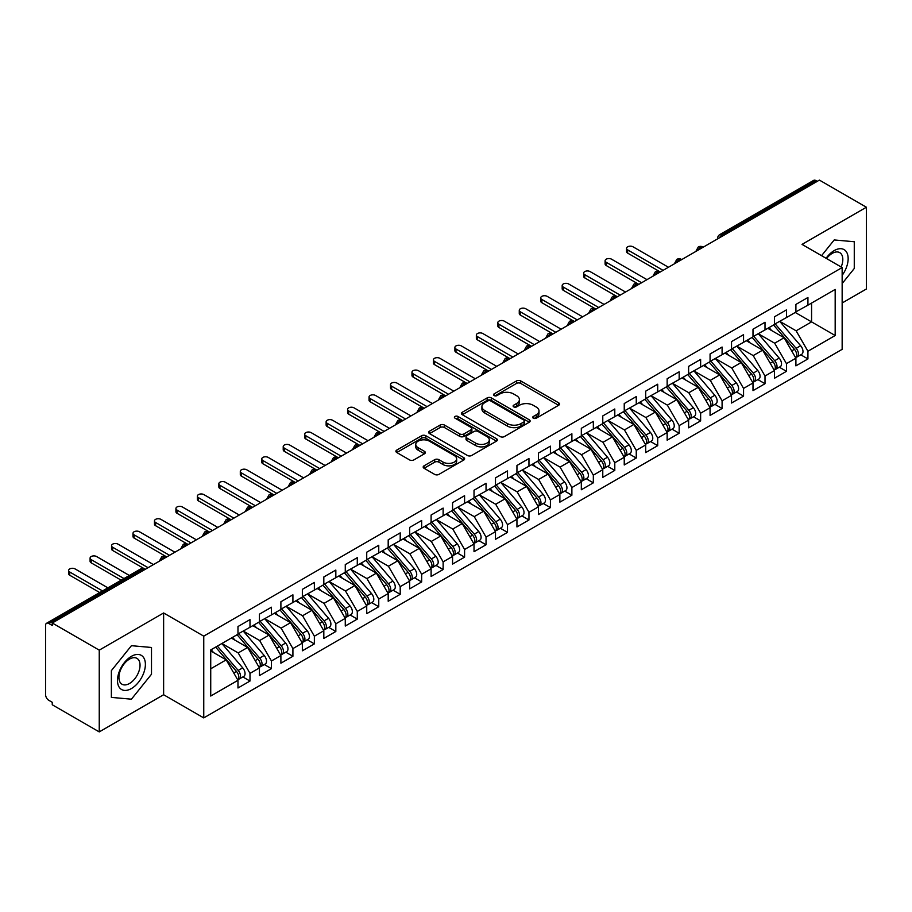 <?xml version="1.0" encoding="UTF-8"?>
<svg xmlns="http://www.w3.org/2000/svg" width="912" height="912" viewBox="0 0 912 912"><rect width="100%" height="100%" fill="white"/><g stroke="black" fill="none" stroke-linecap="round" stroke-linejoin="round"><path stroke-width="1.37" d="M533.315 418.186A2.086 1.208 0 0 0 536.256 418.186L558.646 405.27A2.975 1.721 0 0 0 559.512 404.05A2.975 1.721 0 0 0 558.646 402.83L520.729 380.942A2.975 1.721 0 0 0 516.511 380.942L494.133 393.87A2.086 1.208 0 0 0 493.529 394.714A2.086 1.208 0 0 0 494.133 395.569A2.086 1.208 0 0 0 497.086 395.569L499.981 393.893A9.53 5.506 0 0 1 513.456 393.893L516.614 395.717A9.53 5.506 0 0 1 519.407 399.616A9.53 5.506 0 0 1 516.614 403.503L513.718 405.179A2.086 1.208 0 0 0 513.114 406.022A2.086 1.208 0 0 0 513.718 406.877A2.086 1.208 0 0 0 516.671 406.877L519.566 405.202A9.53 5.506 0 0 1 533.053 405.202L536.21 407.026A9.53 5.506 0 0 1 539.003 410.924A9.53 5.506 0 0 1 536.21 414.812L533.315 416.488A2.086 1.208 0 0 0 532.699 417.331A2.086 1.208 0 0 0 533.315 418.186L533.315 416.488M424.046 465.827A2.975 1.721 0 0 0 423.179 467.047A2.975 1.721 0 0 0 424.046 468.255L434.682 474.4A2.975 1.721 0 0 0 438.9 474.4L463.752 460.047A2.975 1.721 0 0 0 464.618 458.839A2.975 1.721 0 0 0 463.752 457.619L425.836 435.731A2.975 1.721 0 0 0 421.629 435.731L396.766 450.083A2.975 1.721 0 0 0 395.899 451.292A2.975 1.721 0 0 0 396.766 452.512L409.613 459.933A2.975 1.721 0 0 0 413.831 459.933L424.468 453.788A2.975 1.721 0 0 0 425.345 452.569A2.975 1.721 0 0 0 424.468 451.36L418.095 447.678A7.969 4.606 0 0 1 415.758 444.429A7.969 4.606 0 0 1 420.683 440.177A7.969 4.606 0 0 1 429.37 441.169L454.324 455.578A7.969 4.606 0 0 1 456.661 458.839A7.969 4.606 0 0 1 451.736 463.079A7.969 4.606 0 0 1 443.061 462.088L438.9 459.682A2.975 1.721 0 0 0 434.682 459.682L424.046 465.827L424.046 468.255M842.152 302.989L866.4 288.99L866.4 207.229L819.409 180.097L52.258 623.01L52.258 625.484L48.815 623.5A4.549 2.633 -120 0 0 46.546 623.272A4.549 2.633 -120 0 0 45.6 625.358L45.6 694.739A4.549 2.633 -120 0 0 48.815 700.313L52.258 702.297L52.258 704.771L99.248 731.903L163.624 694.739L203.752 717.904L203.752 636.143L163.624 612.967L99.248 650.142L52.258 623.01M866.4 207.229L802.024 244.393L842.152 267.558L203.752 636.143M500.186 436.574A2.975 1.721 0 0 0 504.404 436.574L529.256 422.233A2.975 1.721 0 0 0 530.134 421.013A2.975 1.721 0 0 0 529.256 419.794L491.34 397.906A2.975 1.721 0 0 0 487.133 397.906L462.281 412.258A2.975 1.721 0 0 0 461.404 413.478A2.975 1.721 0 0 0 462.281 414.686L500.186 436.574M455.84 418.642A2.086 1.208 0 0 1 457.961 418.927L457.961 416.453L496.504 438.706A2.975 1.721 0 0 1 497.382 439.926A2.975 1.721 0 0 1 496.504 441.134L471.652 455.487A2.975 1.721 0 0 1 467.434 455.487L429.518 433.599L429.518 431.171A2.975 1.721 0 0 0 428.651 432.379A2.975 1.721 0 0 0 429.518 433.599M429.518 431.171L440.165 425.026A2.975 1.721 0 0 1 444.372 425.026L459.751 433.907A2.975 1.721 0 0 0 463.957 433.907L471.014 429.826A2.975 1.721 0 0 0 471.892 428.617A2.975 1.721 0 0 0 471.014 427.397L455.008 418.152A2.086 1.208 0 0 1 454.404 417.308A2.086 1.208 0 0 1 455.681 416.191A2.086 1.208 0 0 1 457.961 416.453M203.752 717.904L842.152 349.33L842.152 267.558M795.264 312.474L835.175 335.513L835.175 289.423L807.929 305.167L807.929 297.483L795.902 304.414L795.902 312.098L786.463 317.547L786.463 309.875L774.448 316.806L774.448 324.49L765.008 329.939L765.008 322.255L752.993 329.198L752.993 336.881L743.554 342.331L743.554 334.647L731.527 341.59L731.527 349.262L722.087 354.722L722.087 347.039L710.072 353.97L710.072 361.654L700.633 367.103L700.633 359.431L688.617 366.362L688.617 374.045L679.166 379.495L679.166 371.811L667.151 378.754L667.151 386.437L657.712 391.886L657.712 384.203L645.696 391.145L645.696 398.829L636.257 404.278L636.257 396.595L624.241 403.537L624.241 411.209L614.791 416.659L614.791 408.986L602.775 415.918L602.775 423.601L593.336 429.05L593.336 421.367L581.32 428.309L581.32 435.993L571.881 441.442L571.881 433.759L559.865 440.701L559.865 448.385L550.415 453.834L550.415 446.15L538.399 453.093L538.399 460.765L528.96 466.226L528.96 458.542L516.944 465.473L516.944 473.157L507.505 478.606L507.505 470.934L495.49 477.865L495.49 485.549L486.039 490.998L486.039 483.314L474.023 490.257L474.023 497.941L464.584 503.39L464.584 495.706L452.569 502.649L452.569 510.321L443.129 515.782L443.129 508.098L431.102 515.029L431.102 522.713L421.663 528.162L421.663 520.49L409.648 527.421L409.648 535.105L400.208 540.554L400.208 532.87L388.193 539.813L388.193 547.496L378.754 552.946L378.754 545.262L366.727 552.205L366.727 559.888L357.287 565.337L357.287 557.654L345.272 564.585L345.272 572.269L335.833 577.718L335.833 570.046L323.817 576.977L323.817 584.66L314.366 590.11L314.366 582.426L302.351 589.369L302.351 597.052L292.912 602.501L292.912 594.818L280.896 601.76L280.896 609.444L271.457 614.893L271.457 607.21L259.441 614.152L259.441 621.824L249.991 627.285L249.991 619.601L237.975 626.533L237.975 634.216L210.729 649.948L210.729 696.038L237.975 680.306L226.176 659.866L210.729 650.94M835.175 335.513L807.929 351.245L796.119 330.805L779.817 321.389M800.793 354.814L807.929 358.929L807.929 351.245M807.929 358.929L795.902 365.872L795.902 358.188L786.463 363.637L774.664 343.197L758.351 333.781L779.19 358.108L774.676 360.719A6.065 3.5 60 0 1 777.024 366.487A6.065 3.5 60 0 1 775.77 369.257A6.065 3.5 60 0 1 774.79 369.542M779.338 367.205L786.463 371.321L786.463 363.637M786.463 371.321L774.448 378.263L774.448 370.58L765.008 376.029L753.209 355.589L736.896 346.172L757.724 370.5L753.221 373.099A6.065 3.5 60 0 1 755.569 378.868A6.065 3.5 60 0 1 754.304 381.649A6.065 3.5 60 0 1 753.323 381.934M757.872 379.597L765.008 383.713L765.008 376.029M765.008 383.713L752.993 390.644L752.993 382.972L743.554 388.421L731.743 367.981L715.441 358.564M736.417 391.978L743.554 396.104L743.554 388.421M743.554 396.104L731.527 403.036L731.527 395.352L722.087 400.801L710.288 380.361L693.975 370.945L714.814 395.284L710.3 397.883A6.065 3.5 60 0 1 712.648 403.651A6.065 3.5 60 0 1 711.394 406.433A6.065 3.5 60 0 1 710.414 406.706M714.962 404.369L722.087 408.485L722.087 400.801M722.087 408.485L710.072 415.427L710.072 407.744L700.633 413.193L688.834 392.753L672.52 383.336M693.496 416.761L700.633 420.877L700.633 413.193M700.633 420.877L688.617 427.819L688.617 420.136L679.166 425.585L667.367 405.145L651.065 395.728L671.893 420.056L667.39 422.655A6.065 3.5 60 0 1 669.727 428.435A6.065 3.5 60 0 1 668.473 431.205A6.065 3.5 60 0 1 667.493 431.49M672.041 429.153L679.166 433.268L679.166 425.585M679.166 433.268L667.151 440.2L667.151 432.527L657.712 437.977L645.913 417.536L629.599 408.12M650.575 441.533L657.712 445.66L657.712 437.977M657.712 445.66L645.696 452.591L645.696 444.908L636.257 450.368L624.446 429.917L608.144 420.5M629.12 453.925L636.257 458.041L636.257 450.368M636.257 458.041L624.241 464.983L624.241 457.3L614.791 462.749L602.992 442.309L586.69 432.892M607.666 466.317L614.791 470.432L614.791 462.749M614.791 470.432L602.775 477.375L602.775 469.691L593.336 475.141L581.537 454.7L565.223 445.284L586.063 469.612L581.548 472.222A6.065 3.5 60 0 1 583.897 477.991A6.065 3.5 60 0 1 582.643 480.761A6.065 3.5 60 0 1 581.651 481.046M586.199 478.709L593.336 482.824L593.336 475.141M593.336 482.824L581.32 489.755L581.32 482.083L571.881 487.532L560.071 467.092L543.769 457.676M564.745 491.089L571.881 495.216L571.881 487.532M571.881 495.216L559.865 502.147L559.865 494.464L550.415 499.924L538.616 479.473L522.302 470.056L543.142 494.395L538.639 496.994A6.065 3.5 60 0 1 540.976 502.763A6.065 3.5 60 0 1 539.722 505.544A6.065 3.5 60 0 1 538.741 505.818M543.29 503.481L550.415 507.596L550.415 499.924M550.415 507.596L538.399 514.539L538.399 506.855L528.96 512.305L517.161 491.864L500.848 482.448M521.824 515.873L528.96 519.988L528.96 512.305M528.96 519.988L516.944 526.931L516.944 519.247L507.505 524.696L495.695 504.256L479.393 494.84M500.369 528.265L507.505 532.38L507.505 524.696M507.505 532.38L495.49 539.323L495.49 531.639L486.039 537.088L474.24 516.648L457.927 507.232M478.914 540.656L486.039 544.772L486.039 537.088M486.039 544.772L474.023 551.703L474.023 544.031L464.584 549.48L452.785 529.04L436.472 519.623L457.3 543.951L452.797 546.55A6.065 3.5 60 0 1 455.145 552.319A6.065 3.5 60 0 1 453.88 555.1A6.065 3.5 60 0 1 452.899 555.385M457.448 553.037L464.584 557.152L464.584 549.48M464.584 557.152L452.569 564.095L452.569 556.411L443.129 561.86L431.319 541.42L415.017 532.004M435.993 565.429L443.129 569.544L443.129 561.86M443.129 569.544L431.102 576.487L431.102 568.803L421.663 574.252L409.864 553.812L393.551 544.396L414.39 568.723L409.876 571.334A6.065 3.5 60 0 1 412.224 577.102A6.065 3.5 60 0 1 410.97 579.872A6.065 3.5 60 0 1 409.99 580.157M414.538 577.82L421.663 581.936L421.663 574.252M421.663 581.936L409.648 588.878L409.648 581.195L400.208 586.644L388.409 566.204L372.096 556.787L392.924 581.115L388.421 583.714A6.065 3.5 60 0 1 390.769 589.483A6.065 3.5 60 0 1 389.504 592.264A6.065 3.5 60 0 1 388.523 592.549M393.072 590.212L400.208 594.328L400.208 586.644M400.208 594.328L388.193 601.259L388.193 593.587L378.754 599.036L366.943 578.596L350.641 569.179M371.617 602.593L378.754 606.719L378.754 599.036M378.754 606.719L366.727 613.651L366.727 605.967L357.287 611.428L345.488 590.976L329.175 581.56L350.014 605.899L345.5 608.498A6.065 3.5 60 0 1 347.848 614.266A6.065 3.5 60 0 1 346.594 617.048A6.065 3.5 60 0 1 345.614 617.321M350.162 614.984L357.287 619.1L357.287 611.428M357.287 619.1L345.272 626.042L345.272 618.359L335.833 623.808L324.034 603.368L307.72 593.951M328.696 627.376L335.833 631.492L335.833 623.808M335.833 631.492L323.817 638.434L323.817 630.751L314.366 636.2L302.567 615.76L286.265 606.343L307.093 630.671L302.59 633.281A6.065 3.5 60 0 1 304.927 639.05A6.065 3.5 60 0 1 303.673 641.82A6.065 3.5 60 0 1 302.693 642.105M307.241 639.768L314.366 643.883L314.366 636.2M314.366 643.883L302.351 650.815L302.351 643.142L292.912 648.592L281.113 628.151L264.799 618.735M285.775 652.148L292.912 656.275L292.912 648.592M292.912 656.275L280.896 663.206L280.896 655.523L271.457 660.983L259.646 640.532L243.344 631.115M264.32 664.54L271.457 668.656L271.457 660.983M271.457 668.656L259.441 675.598L259.441 667.915L249.991 673.364L238.192 652.924L221.878 643.507M242.866 676.932L249.991 681.047L249.991 673.364M249.991 681.047L237.975 687.99L237.975 680.306M237.975 633.965L249.991 627.285M210.729 668.781L226.176 659.866M259.441 621.585L271.457 614.893M238.192 652.924L247.631 647.474L231.329 638.058M259.441 667.915L247.631 647.474M280.896 609.193L292.912 602.501M259.646 640.532L269.097 635.083L252.784 625.666M280.896 655.523L269.097 635.083M302.351 596.801L314.366 590.11M281.113 628.151L290.552 622.691L274.238 613.274M302.351 643.142L290.552 622.691M323.817 584.41L335.833 577.718M302.567 615.76L312.007 610.31L295.705 600.894M323.817 630.751L312.007 610.31M345.272 572.029L357.287 565.337M324.034 603.368L333.473 597.919L317.159 588.502M345.272 618.359L333.473 597.919M366.727 559.637L378.754 552.946M345.488 590.976L354.928 585.527L338.614 576.11M366.727 605.967L354.928 585.527M388.193 547.246L400.208 540.554M366.943 578.596L376.382 573.135L360.08 563.719M388.193 593.587L376.382 573.135M409.648 534.854L421.663 528.162M388.409 566.204L397.849 560.755L381.535 551.338M409.648 581.195L397.849 560.755M431.102 522.462L443.129 515.782M409.864 553.812L419.303 548.363L403.001 538.946M431.102 568.803L419.303 548.363M452.569 510.082L464.584 503.39M431.319 541.42L440.77 535.971L424.456 526.555M452.569 556.411L440.77 535.971M474.023 497.69L486.039 490.998M452.785 529.04L462.224 523.579L445.911 514.163M474.023 544.031L462.224 523.579M495.49 485.298L507.505 478.606M474.24 516.648L483.679 511.199L467.377 501.782M495.49 531.639L483.679 511.199M516.944 472.906L528.96 466.226M495.695 504.256L505.145 498.807L488.832 489.391M516.944 519.247L505.145 498.807M538.399 460.526L550.415 453.834M517.161 491.864L526.6 486.415L510.287 476.999M538.399 506.855L526.6 486.415M559.865 448.134L571.881 441.442M538.616 479.473L548.055 474.023L531.753 464.607M559.865 494.464L548.055 474.023M581.32 435.742L593.336 429.05M560.071 467.092L569.521 461.632L553.208 452.227M581.32 482.083L569.521 461.632M602.775 423.35L614.791 416.659M581.537 454.7L590.976 449.251L574.663 439.835M602.775 469.691L590.976 449.251M624.241 410.97L636.257 404.278M602.992 442.309L612.431 436.859L596.129 427.443M624.241 457.3L612.431 436.859M645.696 398.578L657.712 391.886M624.446 429.917L633.897 424.468L617.584 415.051M645.696 444.908L633.897 424.468M667.151 386.186L679.166 379.495M645.913 417.536L655.352 412.076L639.038 402.659M667.151 432.527L655.352 412.076M688.617 373.795L700.633 367.103M667.367 405.145L676.807 399.695L660.505 390.279M688.617 420.136L676.807 399.695M710.072 361.414L722.087 354.722M688.834 392.753L698.273 387.304L681.959 377.887M710.072 407.744L698.273 387.304M731.527 349.022L743.554 342.331M710.288 380.361L719.728 374.912L703.414 365.495M731.527 395.352L719.728 374.912M752.993 336.631L765.008 329.939M731.743 367.981L741.182 362.52L724.88 353.104M752.993 382.972L741.182 362.52M774.448 324.239L786.463 317.547M753.209 355.589L762.649 350.14L746.335 340.723M774.448 370.58L762.649 350.14M817.255 181.328L815.966 180.587L722.144 234.76L723.433 235.501M719.568 237.736A4.549 2.633 120 0 1 722.144 234.76A4.549 2.633 60 0 0 719.864 234.532L813.698 180.359A4.549 2.633 60 0 1 815.966 180.587M795.902 311.847L807.929 305.167M796.119 330.805L811.577 321.89L811.577 303.058L835.175 289.423M774.664 343.197L784.103 337.748L767.801 328.331M795.902 358.188L784.103 337.748M99.248 650.142L99.248 731.903M834.206 239.947L821.564 255.679L834.206 239.947L854.27 241.737L834.206 239.947M854.27 268.481L854.27 241.737L854.27 268.481L842.152 283.564L854.27 268.481M163.624 694.739L163.624 612.967M151.495 674.23L151.495 647.474L131.431 645.685L111.367 670.651L111.367 697.395L131.431 699.185L151.495 674.23L131.431 699.185L111.367 697.395L111.367 670.651L131.431 645.685L151.495 647.474L151.495 674.23M701.864 247.95L700.576 247.209A4.549 2.633 -120 0 0 698.296 246.981A4.549 2.633 -120 0 0 698.25 247.015L696.13 250.868A4.549 2.633 0 0 0 696.175 251.233M680.409 260.342L679.121 259.601A4.549 2.633 -120 0 0 676.841 259.373A4.549 2.633 -120 0 0 676.784 259.407L674.675 263.249A4.549 2.633 0 0 0 674.72 263.625M658.943 272.734L657.655 271.993A4.549 2.633 -120 0 0 655.386 271.765A4.549 2.633 -120 0 0 655.329 271.799L653.209 275.641A4.549 2.633 0 0 0 653.254 276.017M637.488 285.125L636.2 284.384A4.549 2.633 -120 0 0 633.92 284.156A4.549 2.633 -120 0 0 633.874 284.191L631.754 288.032A4.549 2.633 0 0 0 631.799 288.409M616.033 297.506L614.745 296.765A4.549 2.633 -120 0 0 612.465 296.548A4.549 2.633 -120 0 0 612.408 296.571L610.299 300.424A4.549 2.633 0 0 0 610.345 300.8M594.567 309.898L593.279 309.157A4.549 2.633 -120 0 0 591.01 308.929A4.549 2.633 -120 0 0 590.953 308.963L588.833 312.816A4.549 2.633 0 0 0 588.878 313.181M573.112 322.289L571.824 321.548A4.549 2.633 -120 0 0 569.544 321.32A4.549 2.633 -120 0 0 569.498 321.355L567.378 325.196A4.549 2.633 0 0 0 567.424 325.573M551.657 334.681L550.369 333.94A4.549 2.633 -120 0 0 548.089 333.712A4.549 2.633 -120 0 0 548.032 333.746L545.923 337.588A4.549 2.633 0 0 0 545.969 337.964M530.191 347.073L528.903 346.321A4.549 2.633 -120 0 0 526.634 346.104A4.549 2.633 -120 0 0 526.577 346.127L524.457 349.98A4.549 2.633 0 0 0 524.503 350.356M508.736 359.453L507.448 358.712A4.549 2.633 -120 0 0 505.168 358.484A4.549 2.633 -120 0 0 505.123 358.519L503.002 362.372A4.549 2.633 0 0 0 503.048 362.737L503.002 362.372M487.282 371.845L485.993 371.104A4.549 2.633 -120 0 0 483.713 370.876A4.549 2.633 -120 0 0 483.656 370.91L481.547 374.752A4.549 2.633 0 0 0 481.593 375.128M465.815 384.237L464.527 383.496A4.549 2.633 -120 0 0 462.259 383.268A4.549 2.633 -120 0 0 462.202 383.302L460.081 387.144A4.549 2.633 0 0 0 460.127 387.52L460.081 387.144M444.361 396.629L443.072 395.876A4.549 2.633 -120 0 0 440.792 395.66A4.549 2.633 -120 0 0 440.747 395.683L438.626 399.536A4.549 2.633 0 0 0 438.672 399.912M422.894 409.009L421.618 408.268A4.549 2.633 -120 0 0 419.338 408.04A4.549 2.633 -120 0 0 419.281 408.074L417.16 411.928A4.549 2.633 0 0 0 417.217 412.292M401.44 421.401L400.151 420.66A4.549 2.633 -120 0 0 397.883 420.432A4.549 2.633 -120 0 0 397.826 420.466L395.705 424.308A4.549 2.633 0 0 0 395.751 424.684M379.985 433.793L378.697 433.052A4.549 2.633 -120 0 0 376.417 432.824A4.549 2.633 -120 0 0 376.371 432.858L374.251 436.7A4.549 2.633 0 0 0 374.296 437.076M358.519 446.185L357.23 445.432A4.549 2.633 -120 0 0 354.962 445.216A4.549 2.633 -120 0 0 354.905 445.25L352.784 449.092A4.549 2.633 0 0 0 352.83 449.468M337.064 458.565L335.776 457.824A4.549 2.633 -120 0 0 333.496 457.596A4.549 2.633 -120 0 0 333.45 457.63L331.33 461.483A4.549 2.633 0 0 0 331.375 461.86M315.609 470.957L314.321 470.216A4.549 2.633 -120 0 0 312.041 469.988A4.549 2.633 -120 0 0 311.984 470.022L309.875 473.875A4.549 2.633 0 0 0 309.92 474.24M294.143 483.349L292.855 482.608A4.549 2.633 -120 0 0 290.586 482.38A4.549 2.633 -120 0 0 290.529 482.414L288.409 486.256A4.549 2.633 0 0 0 288.454 486.632M272.688 495.74L271.4 494.999A4.549 2.633 -120 0 0 269.12 494.771A4.549 2.633 -120 0 0 269.074 494.806L266.954 498.647A4.549 2.633 0 0 0 266.999 499.024M251.233 508.132L249.945 507.38A4.549 2.633 -120 0 0 247.665 507.163A4.549 2.633 -120 0 0 247.608 507.186L245.499 511.039A4.549 2.633 0 0 0 245.545 511.415M229.767 520.513L228.479 519.772A4.549 2.633 -120 0 0 226.21 519.544A4.549 2.633 -120 0 0 226.153 519.578L224.033 523.431A4.549 2.633 0 0 0 224.078 523.796M208.312 532.904L207.024 532.163A4.549 2.633 -120 0 0 204.744 531.935A4.549 2.633 -120 0 0 204.698 531.97L202.578 535.811A4.549 2.633 0 0 0 202.624 536.188M186.857 545.296L185.569 544.555A4.549 2.633 -120 0 0 183.289 544.327A4.549 2.633 -120 0 0 183.232 544.361L181.123 548.203A4.549 2.633 0 0 0 181.169 548.579M165.391 557.688L164.103 556.936A4.549 2.633 -120 0 0 161.834 556.719A4.549 2.633 -120 0 0 161.777 556.742L159.657 560.595A4.549 2.633 0 0 0 159.703 560.971M534.147 418.483L536.21 417.286A9.53 5.506 0 0 0 539.003 413.398L539.003 410.924M519.407 399.616L519.407 402.089A9.53 5.506 0 0 1 516.614 405.977L514.562 407.174M558.6 405.293L520.729 383.428A2.975 1.721 0 0 0 516.511 383.428L494.965 395.865M529.256 419.794L529.256 422.233L491.34 400.391A2.975 1.721 0 0 0 487.133 400.391L462.316 414.709M523.99 421.868A2.086 1.208 0 0 0 524.605 421.013A2.086 1.208 0 0 0 523.99 420.158L490.713 400.949A2.086 1.208 0 0 0 487.76 400.949L484.705 402.716A9.53 5.506 0 0 0 481.912 406.604A9.53 5.506 0 0 0 484.705 410.491L507.46 423.624A9.53 5.506 0 0 0 520.934 423.624L523.99 421.868L523.99 424.342A2.086 1.208 0 0 0 524.605 423.487L524.605 421.013M481.912 406.604L481.912 409.078A9.53 5.506 0 0 0 484.705 412.976L484.705 410.491M523.99 424.342L520.934 426.109A9.53 5.506 0 0 1 507.46 426.109L484.705 412.976M429.563 433.622L440.165 427.5L440.165 425.026M471.892 428.617L471.892 431.091A2.975 1.721 0 0 1 471.014 432.311L463.957 436.381A2.975 1.721 0 0 1 459.751 436.381L444.372 427.5A2.975 1.721 0 0 0 440.165 427.5M457.961 418.927L496.47 441.157M475.699 443.118A7.969 4.606 0 0 0 484.386 444.11A7.969 4.606 0 0 0 489.311 439.858A7.969 4.606 0 0 0 486.974 436.609L478.184 431.536A2.975 1.721 0 0 0 473.966 431.536L466.91 435.605A2.975 1.721 0 0 0 466.032 436.825A2.975 1.721 0 0 0 466.91 438.034L475.699 443.118L475.699 445.592A7.969 4.606 0 0 0 484.386 446.595A7.969 4.606 0 0 0 489.311 442.343L489.311 439.858M466.032 436.825L466.032 439.299A2.975 1.721 0 0 0 466.91 440.519L466.91 438.034M475.699 445.592L466.91 440.519M456.661 458.839L456.661 461.312A7.969 4.606 0 0 1 451.736 465.565A7.969 4.606 0 0 1 443.061 464.561L438.9 462.167A2.975 1.721 0 0 0 434.682 462.167L424.091 468.278M415.758 444.429L415.758 446.903A7.969 4.606 0 0 0 418.095 450.152L418.095 447.678M424.433 453.811L418.095 450.152M463.706 460.07L425.836 438.205A2.975 1.721 0 0 0 421.629 438.205L396.811 452.534M775.28 324.011L796.142 348.327A6.065 3.5 60 0 1 798.479 354.095A6.065 3.5 60 0 1 797.225 356.877L801.728 354.266A6.065 3.5 -120 0 0 802.993 351.496A6.065 3.5 -120 0 0 800.645 345.728L779.783 321.412M797.225 356.877A6.065 3.5 60 0 1 796.244 357.151M773.558 325.003L794.42 349.319A6.065 3.5 60 0 1 796.769 355.087A6.065 3.5 60 0 1 795.663 357.766M627.673 249.911L627.673 253.126A3.796 2.189 180 0 1 626.555 251.575L626.555 248.36A3.796 2.189 0 0 0 627.673 249.911L663.081 270.351M668.439 267.25L633.031 246.81A3.796 2.189 0 0 0 628.904 246.331A3.796 2.189 0 0 0 626.555 248.36M771.529 330.486L769.055 327.602M627.673 253.126L659.935 271.765A4.549 2.633 120 0 0 657.655 271.993A4.549 2.633 120 0 0 655.192 274.9M775.77 369.257L780.273 366.658A6.065 3.5 -120 0 0 781.527 363.877A6.065 3.5 -120 0 0 779.19 358.108M752.104 337.394L772.966 361.711A6.065 3.5 60 0 1 775.303 367.479A6.065 3.5 60 0 1 774.208 370.158M606.206 262.291L606.206 265.517A3.796 2.189 180 0 1 605.101 263.967L605.101 260.752A3.796 2.189 0 0 0 606.206 262.291L641.615 282.743M646.984 279.642L611.576 259.202A3.796 2.189 0 0 0 607.438 258.723A3.796 2.189 0 0 0 605.101 260.752M750.074 342.878L747.601 339.994M606.206 265.517L638.833 284.35M753.825 336.403L774.676 360.719M754.304 381.649L758.818 379.05A6.065 3.5 -120 0 0 760.072 376.268A6.065 3.5 -120 0 0 757.724 370.5M730.649 349.775L751.511 374.091A6.065 3.5 60 0 1 753.848 379.859A6.065 3.5 60 0 1 752.742 382.538M584.752 274.683L584.752 277.909A3.796 2.189 180 0 1 583.646 276.359L583.646 273.133A3.796 2.189 0 0 0 584.752 274.683L620.16 295.123M625.529 292.034L590.121 271.594A3.796 2.189 0 0 0 585.983 271.115A3.796 2.189 0 0 0 583.646 273.133M728.608 355.258L726.134 352.385M584.752 277.909L617.014 296.548A4.549 2.633 120 0 0 614.745 296.765A4.549 2.633 120 0 0 612.271 299.683M732.359 348.783L753.221 373.099M710.904 361.175L731.766 385.491A6.065 3.5 60 0 1 734.103 391.259A6.065 3.5 60 0 1 732.849 394.041L737.352 391.442A6.065 3.5 -120 0 0 738.617 388.66A6.065 3.5 -120 0 0 736.269 382.892L715.407 358.576M732.849 394.041A6.065 3.5 60 0 1 731.869 394.326M709.183 362.167L730.045 386.483A6.065 3.5 60 0 1 732.393 392.251A6.065 3.5 60 0 1 731.287 394.93M563.297 287.075L563.297 290.301A3.796 2.189 180 0 1 562.18 288.751L562.18 285.524A3.796 2.189 0 0 0 563.297 287.075L598.705 307.515M604.063 304.414L568.655 283.974A3.796 2.189 0 0 0 564.528 283.507A3.796 2.189 0 0 0 562.18 285.524M707.153 367.65L704.68 364.766M563.297 290.301L595.912 309.122M711.394 406.433L715.897 403.822A6.065 3.5 -120 0 0 717.151 401.052A6.065 3.5 -120 0 0 714.814 395.284M687.728 374.558L708.59 398.875A6.065 3.5 60 0 1 710.927 404.643A6.065 3.5 60 0 1 709.832 407.322M541.831 299.467L541.831 302.681A3.796 2.189 180 0 1 540.725 301.131L540.725 297.916A3.796 2.189 0 0 0 541.831 299.467L577.239 319.907M582.608 316.806L547.2 296.366A3.796 2.189 0 0 0 543.062 295.887A3.796 2.189 0 0 0 540.725 297.916M685.699 380.042L683.225 377.158M541.831 302.681L574.104 321.32A4.549 2.633 120 0 0 571.824 321.548A4.549 2.633 120 0 0 569.35 324.455M689.449 373.567L710.3 397.883M842.152 275.356A19.722 11.389 120 0 0 847.522 254.209A19.722 11.389 120 0 0 834.206 250.583A19.722 11.389 120 0 0 826.09 258.29M841.16 266.988A14.934 8.618 120 0 0 839.724 252.635A14.934 8.618 120 0 0 832.257 253.365A14.934 8.618 120 0 0 826.568 258.563M131.431 688.549A19.722 11.389 120 0 0 145.384 664.381A19.722 11.389 120 0 0 131.431 656.332A19.722 11.389 120 0 0 117.488 680.489A19.722 11.389 120 0 0 131.431 688.549M129.481 683.498A14.934 8.618 120 0 0 139.24 670.343A14.934 8.618 120 0 0 136.948 658.373A14.934 8.618 120 0 0 129.481 659.114A14.934 8.618 120 0 0 119.723 672.281A14.934 8.618 120 0 0 122.014 684.239A14.934 8.618 120 0 0 129.481 683.498M667.983 385.958L688.845 410.275A6.065 3.5 60 0 1 691.193 416.043A6.065 3.5 60 0 1 689.928 418.813L694.442 416.214A6.065 3.5 -120 0 0 695.696 413.444A6.065 3.5 -120 0 0 693.348 407.675L672.497 383.348M689.928 418.813A6.065 3.5 60 0 1 688.948 419.098M666.273 386.95L687.124 411.266A6.065 3.5 60 0 1 689.472 417.035A6.065 3.5 60 0 1 688.366 419.714M520.376 311.847L520.376 315.073A3.796 2.189 180 0 1 519.27 313.523L519.27 310.308A3.796 2.189 0 0 0 520.376 311.847L555.784 332.299M561.142 329.198L525.745 308.758A3.796 2.189 0 0 0 521.607 308.279A3.796 2.189 0 0 0 519.27 310.308M664.232 392.434L661.759 389.549M520.376 315.073L552.638 333.712A4.549 2.633 120 0 0 550.369 333.94A4.549 2.633 120 0 0 547.895 336.847M668.473 431.205L672.976 428.606A6.065 3.5 -120 0 0 674.242 425.824A6.065 3.5 -120 0 0 671.893 420.056M644.807 399.331L665.669 423.647A6.065 3.5 60 0 1 668.017 429.415A6.065 3.5 60 0 1 666.911 432.106M498.921 324.239L498.921 327.465A3.796 2.189 180 0 1 497.804 325.915L497.804 322.688A3.796 2.189 0 0 0 498.921 324.239L534.329 344.679M539.687 341.59L504.279 321.149A3.796 2.189 0 0 0 500.152 320.671A3.796 2.189 0 0 0 497.804 322.688M642.778 404.825L640.304 401.941M498.921 327.465L531.183 346.104A4.549 2.633 120 0 0 528.903 346.321A4.549 2.633 120 0 0 526.441 349.239M646.528 398.339L667.39 422.655M625.073 410.731L645.924 435.047A6.065 3.5 60 0 1 648.272 440.815A6.065 3.5 60 0 1 647.018 443.597L651.521 440.998A6.065 3.5 -120 0 0 652.775 438.216A6.065 3.5 -120 0 0 650.438 432.448L629.576 408.131M647.018 443.597A6.065 3.5 60 0 1 646.027 443.882M623.352 411.722L644.214 436.039A6.065 3.5 60 0 1 646.551 441.807A6.065 3.5 60 0 1 645.457 444.486M477.455 336.631L477.455 339.857A3.796 2.189 180 0 1 476.349 338.306L476.349 335.08A3.796 2.189 0 0 0 477.455 336.631L512.863 357.071M518.233 353.97L482.824 333.53A3.796 2.189 0 0 0 478.686 333.062A3.796 2.189 0 0 0 476.349 335.08M621.323 417.206L618.849 414.322M477.455 339.857L509.728 358.484A4.549 2.633 120 0 0 507.448 358.712A4.549 2.633 120 0 0 504.974 361.631M603.607 423.122L624.469 447.439A6.065 3.5 60 0 1 626.818 453.207A6.065 3.5 60 0 1 625.552 455.989L630.067 453.389A6.065 3.5 -120 0 0 631.321 450.608A6.065 3.5 -120 0 0 628.972 444.839L608.11 420.523M625.552 455.989A6.065 3.5 60 0 1 624.572 456.262M601.897 424.114L622.748 448.43A6.065 3.5 60 0 1 625.096 454.199A6.065 3.5 60 0 1 623.99 456.878M456 349.022L456 352.237A3.796 2.189 180 0 1 454.894 350.698L454.894 347.472A3.796 2.189 0 0 0 456 349.022L491.408 369.463M496.766 366.362L461.369 345.922A3.796 2.189 0 0 0 457.231 345.443A3.796 2.189 0 0 0 454.894 347.472M599.857 429.598L597.383 426.713M456 352.237L488.262 370.876A4.549 2.633 120 0 0 485.993 371.104A4.549 2.633 120 0 0 483.52 374.011M582.152 435.514L603.014 459.83A6.065 3.5 60 0 1 605.351 465.599A6.065 3.5 60 0 1 604.097 468.38L608.6 465.77A6.065 3.5 -120 0 0 609.854 463A6.065 3.5 -120 0 0 607.517 457.231L586.655 432.915M604.097 468.38A6.065 3.5 60 0 1 603.117 468.654M580.431 436.506L601.293 460.822A6.065 3.5 60 0 1 603.641 466.591A6.065 3.5 60 0 1 602.536 469.27M434.545 361.414L434.545 364.629A3.796 2.189 180 0 1 433.428 363.079L433.428 359.864A3.796 2.189 0 0 0 434.545 361.414L469.942 381.854M475.312 378.754L439.903 358.313A3.796 2.189 0 0 0 435.776 357.835A3.796 2.189 0 0 0 433.428 359.864M578.402 441.989L575.928 439.105M434.545 364.629L466.807 383.268A4.549 2.633 120 0 0 464.527 383.496A4.549 2.633 120 0 0 462.065 386.403M582.643 480.761L587.146 478.162A6.065 3.5 -120 0 0 588.4 475.38A6.065 3.5 -120 0 0 586.063 469.612M558.976 448.886L579.838 473.214A6.065 3.5 60 0 1 582.175 478.982A6.065 3.5 60 0 1 581.081 481.661M413.079 373.795L413.079 377.021A3.796 2.189 180 0 1 411.973 375.47L411.973 372.244A3.796 2.189 0 0 0 413.079 373.795L448.487 394.235M453.857 391.145L418.448 370.705A3.796 2.189 0 0 0 414.31 370.226A3.796 2.189 0 0 0 411.973 372.244M556.947 454.381L554.473 451.497M413.079 377.021L445.352 395.66A4.549 2.633 120 0 0 443.072 395.876A4.549 2.633 120 0 0 440.599 398.795M560.686 447.906L581.548 472.222M539.231 460.286L560.093 484.603A6.065 3.5 60 0 1 562.43 490.371A6.065 3.5 60 0 1 561.176 493.153L565.679 490.553A6.065 3.5 -120 0 0 566.945 487.772A6.065 3.5 -120 0 0 564.596 482.003L543.734 457.687M561.176 493.153A6.065 3.5 60 0 1 560.196 493.438M537.521 461.278L558.372 485.594A6.065 3.5 60 0 1 560.72 491.363A6.065 3.5 60 0 1 559.615 494.042M391.624 386.186L391.624 389.413A3.796 2.189 180 0 1 390.507 387.862L390.507 384.636A3.796 2.189 0 0 0 391.624 386.186L427.033 406.627M432.391 403.537L396.994 383.086A3.796 2.189 0 0 0 392.855 382.618A3.796 2.189 0 0 0 390.507 384.636M535.481 466.762L533.007 463.877M391.624 389.413L423.886 408.04A4.549 2.633 120 0 0 421.618 408.268A4.549 2.633 120 0 0 419.144 411.187M539.722 505.544L544.225 502.945A6.065 3.5 -120 0 0 545.479 500.164A6.065 3.5 -120 0 0 543.142 494.395M516.055 473.67L536.917 497.986A6.065 3.5 60 0 1 539.266 503.755A6.065 3.5 60 0 1 538.16 506.434M370.169 398.578L370.169 401.793A3.796 2.189 180 0 1 369.052 400.254L369.052 397.028A3.796 2.189 0 0 0 370.169 398.578L405.566 419.018M410.936 415.918L375.527 395.477A3.796 2.189 0 0 0 371.401 395.01A3.796 2.189 0 0 0 369.052 397.028M514.026 479.153L511.552 476.269M370.169 401.793L402.785 420.626M517.777 472.678L538.639 496.994M496.31 485.07L517.172 509.386A6.065 3.5 60 0 1 519.521 515.155A6.065 3.5 60 0 1 518.255 517.936L522.77 515.326A6.065 3.5 -120 0 0 524.024 512.555A6.065 3.5 -120 0 0 521.687 506.787L500.825 482.471M518.255 517.936A6.065 3.5 60 0 1 517.275 518.21M494.6 486.062L515.462 510.378A6.065 3.5 60 0 1 517.799 516.146A6.065 3.5 60 0 1 516.694 518.825M348.703 410.97L348.703 414.185A3.796 2.189 180 0 1 347.597 412.634L347.597 409.42A3.796 2.189 0 0 0 348.703 410.97L384.112 431.41M389.481 428.309L354.073 407.869A3.796 2.189 0 0 0 349.934 407.39A3.796 2.189 0 0 0 347.597 409.42M492.56 491.545L490.097 488.661M348.703 414.185L380.965 432.824A4.549 2.633 120 0 0 378.697 433.052A4.549 2.633 120 0 0 376.223 435.959M474.856 497.462L495.718 521.778A6.065 3.5 60 0 1 498.055 527.546A6.065 3.5 60 0 1 496.801 530.317L501.304 527.717A6.065 3.5 -120 0 0 502.569 524.936A6.065 3.5 -120 0 0 500.221 519.167L479.359 494.851M496.801 530.317A6.065 3.5 60 0 1 495.82 530.602M473.134 498.454L493.996 522.77A6.065 3.5 60 0 1 496.345 528.538A6.065 3.5 60 0 1 495.239 531.217M327.248 423.35L327.248 426.577A3.796 2.189 180 0 1 326.131 425.026L326.131 421.811A3.796 2.189 0 0 0 327.248 423.35L362.657 443.802M368.015 440.701L332.606 420.261A3.796 2.189 0 0 0 328.48 419.782A3.796 2.189 0 0 0 326.131 421.811M471.105 503.937L468.631 501.053M327.248 426.577L359.51 445.216A4.549 2.633 120 0 0 357.23 445.432A4.549 2.633 120 0 0 354.768 448.351M453.401 509.842L474.263 534.158A6.065 3.5 60 0 1 476.6 539.927A6.065 3.5 60 0 1 475.346 542.708L479.849 540.109A6.065 3.5 -120 0 0 481.103 537.328A6.065 3.5 -120 0 0 478.766 531.559L457.904 507.243M475.346 542.708A6.065 3.5 60 0 1 474.365 542.993M451.679 510.834L472.541 535.15A6.065 3.5 60 0 1 474.878 540.919A6.065 3.5 60 0 1 473.784 543.598M305.794 435.742L305.794 438.968A3.796 2.189 180 0 1 304.676 437.418L304.676 434.192A3.796 2.189 0 0 0 305.794 435.742L341.191 456.182M346.56 453.093L311.152 432.641A3.796 2.189 0 0 0 307.013 432.174A3.796 2.189 0 0 0 304.676 434.192M449.65 516.317L447.176 513.445M305.794 438.968L338.056 457.596A4.549 2.633 120 0 0 335.776 457.824A4.549 2.633 120 0 0 333.313 460.742M453.88 555.1L458.394 552.501A6.065 3.5 -120 0 0 459.648 549.719A6.065 3.5 -120 0 0 457.3 543.951M430.225 523.226L451.087 547.542A6.065 3.5 60 0 1 453.424 553.31A6.065 3.5 60 0 1 452.318 555.989M284.327 448.134L284.327 451.349A3.796 2.189 180 0 1 283.222 449.81L283.222 446.584A3.796 2.189 0 0 0 284.327 448.134L319.736 468.574M325.105 465.473L289.697 445.033A3.796 2.189 0 0 0 285.559 444.566A3.796 2.189 0 0 0 283.222 446.584M428.184 528.709L425.71 525.825M284.327 451.349L316.589 469.988A4.549 2.633 120 0 0 314.321 470.216A4.549 2.633 120 0 0 311.847 473.123M431.935 522.234L452.797 546.55M410.48 534.626L431.342 558.942A6.065 3.5 60 0 1 433.679 564.71A6.065 3.5 60 0 1 432.425 567.492L436.928 564.881A6.065 3.5 -120 0 0 438.193 562.111A6.065 3.5 -120 0 0 435.845 556.343L414.983 532.027M432.425 567.492A6.065 3.5 60 0 1 431.444 567.766M408.758 535.618L429.62 559.934A6.065 3.5 60 0 1 431.969 565.702A6.065 3.5 60 0 1 430.863 568.381M262.873 460.526L262.873 463.741A3.796 2.189 180 0 1 261.755 462.19L261.755 458.975A3.796 2.189 0 0 0 262.873 460.526L298.281 480.966M303.639 477.865L268.231 457.425A3.796 2.189 0 0 0 264.104 456.946A3.796 2.189 0 0 0 261.755 458.975M406.729 541.101L404.255 538.217M262.873 463.741L295.135 482.38A4.549 2.633 120 0 0 292.855 482.608A4.549 2.633 120 0 0 290.392 485.515M410.97 579.872L415.473 577.273A6.065 3.5 -120 0 0 416.727 574.492A6.065 3.5 -120 0 0 414.39 568.723M387.304 548.009L408.166 572.326A6.065 3.5 60 0 1 410.503 578.094A6.065 3.5 60 0 1 409.408 580.773M241.406 472.906L241.406 476.132A3.796 2.189 180 0 1 240.301 474.582L240.301 471.367A3.796 2.189 0 0 0 241.406 472.906L276.815 493.358M282.184 490.257L246.776 469.817A3.796 2.189 0 0 0 242.638 469.338A3.796 2.189 0 0 0 240.301 471.367M385.274 553.493L382.801 550.609M241.406 476.132L274.033 494.965M389.025 547.018L409.876 571.334M389.504 592.264L394.018 589.665A6.065 3.5 -120 0 0 395.272 586.883A6.065 3.5 -120 0 0 392.924 581.115M365.849 560.39L386.711 584.706A6.065 3.5 60 0 1 389.048 590.474A6.065 3.5 60 0 1 387.942 593.153M219.952 485.298L219.952 488.524A3.796 2.189 180 0 1 218.846 486.974L218.846 483.748A3.796 2.189 0 0 0 219.952 485.298L255.36 505.738M260.729 502.649L225.321 482.209A3.796 2.189 0 0 0 221.183 481.73A3.796 2.189 0 0 0 218.846 483.748M363.808 565.873L361.334 563M219.952 488.524L252.214 507.163A4.549 2.633 120 0 0 249.945 507.38A4.549 2.633 120 0 0 247.471 510.298M367.559 559.398L388.421 583.714M346.104 571.79L366.966 596.106A6.065 3.5 60 0 1 369.303 601.874A6.065 3.5 60 0 1 368.049 604.656L372.552 602.057A6.065 3.5 -120 0 0 373.817 599.275A6.065 3.5 -120 0 0 371.469 593.507L350.607 569.191M368.049 604.656A6.065 3.5 60 0 1 367.069 604.941M344.383 572.782L365.245 597.098A6.065 3.5 60 0 1 367.593 602.866A6.065 3.5 60 0 1 366.487 605.545M198.497 497.69L198.497 500.916A3.796 2.189 180 0 1 197.38 499.366L197.38 496.139A3.796 2.189 0 0 0 198.497 497.69L233.905 518.13M239.263 515.029L203.855 494.589A3.796 2.189 0 0 0 199.728 494.122A3.796 2.189 0 0 0 197.38 496.139M342.353 578.265L339.88 575.381M198.497 500.916L231.112 519.737M346.594 617.048L351.097 614.449A6.065 3.5 -120 0 0 352.351 611.667A6.065 3.5 -120 0 0 350.014 605.899M322.928 585.173L343.79 609.49A6.065 3.5 60 0 1 346.127 615.258A6.065 3.5 60 0 1 345.032 617.937M177.031 510.082L177.031 513.296A3.796 2.189 180 0 1 175.925 511.746L175.925 508.531A3.796 2.189 0 0 0 177.031 510.082L212.439 530.522M217.808 527.421L182.4 506.981A3.796 2.189 0 0 0 178.262 506.502A3.796 2.189 0 0 0 175.925 508.531M320.899 590.657L318.425 587.773M177.031 513.296L209.304 531.935A4.549 2.633 120 0 0 207.024 532.163A4.549 2.633 120 0 0 204.55 535.07M324.649 584.182L345.5 608.498M303.183 596.573L324.045 620.89A6.065 3.5 60 0 1 326.393 626.658A6.065 3.5 60 0 1 325.128 629.428L329.642 626.829A6.065 3.5 -120 0 0 330.896 624.059A6.065 3.5 -120 0 0 328.548 618.29L307.697 593.974M325.128 629.428A6.065 3.5 60 0 1 324.148 629.713M301.473 597.565L322.324 621.881A6.065 3.5 60 0 1 324.672 627.65A6.065 3.5 60 0 1 323.566 630.329M155.576 522.473L155.576 525.688A3.796 2.189 180 0 1 154.47 524.138L154.47 520.923A3.796 2.189 0 0 0 155.576 522.473L190.984 542.914M196.342 539.813L160.945 519.373A3.796 2.189 0 0 0 156.807 518.894A3.796 2.189 0 0 0 154.47 520.923M299.432 603.049L296.959 600.164M155.576 525.688L187.838 544.327A4.549 2.633 120 0 0 185.569 544.555A4.549 2.633 120 0 0 183.095 547.462M303.673 641.82L308.176 639.221A6.065 3.5 -120 0 0 309.442 636.439A6.065 3.5 -120 0 0 307.093 630.671M280.007 609.946L300.869 634.262A6.065 3.5 60 0 1 303.217 640.03A6.065 3.5 60 0 1 302.111 642.721M134.121 534.854L134.121 538.08A3.796 2.189 180 0 1 133.004 536.53L133.004 533.303A3.796 2.189 0 0 0 134.121 534.854L169.529 555.294M174.887 552.205L139.479 531.764A3.796 2.189 0 0 0 135.352 531.286A3.796 2.189 0 0 0 133.004 533.303M277.978 615.44L275.504 612.556M134.121 538.08L166.383 556.719A4.549 2.633 120 0 0 164.103 556.936A4.549 2.633 120 0 0 161.641 559.854M281.728 608.965L302.59 633.281M260.273 621.346L281.124 645.662A6.065 3.5 60 0 1 283.472 651.43A6.065 3.5 60 0 1 282.218 654.212L286.721 651.613A6.065 3.5 -120 0 0 287.975 648.831A6.065 3.5 -120 0 0 285.638 643.063L264.776 618.746M282.218 654.212A6.065 3.5 60 0 1 281.227 654.497M258.552 622.337L279.414 646.654A6.065 3.5 60 0 1 281.751 652.422A6.065 3.5 60 0 1 280.657 655.101M112.655 547.246L112.655 550.472A3.796 2.189 180 0 1 111.549 548.921L111.549 545.695A3.796 2.189 0 0 0 112.655 547.246L148.063 567.686M153.433 564.585L118.024 544.145A3.796 2.189 0 0 0 113.886 543.677A3.796 2.189 0 0 0 111.549 545.695M256.523 627.821L254.049 624.937M112.655 550.472L144.928 569.099A4.549 2.633 120 0 0 142.648 569.327L48.815 623.5M238.807 633.737L259.669 658.054A6.065 3.5 60 0 1 262.018 663.822A6.065 3.5 60 0 1 260.752 666.604L265.267 664.004A6.065 3.5 -120 0 0 266.521 661.223A6.065 3.5 -120 0 0 264.172 655.454L243.31 631.138M260.752 666.604A6.065 3.5 60 0 1 259.772 666.877M237.097 634.729L257.948 659.045A6.065 3.5 60 0 1 260.296 664.814A6.065 3.5 60 0 1 259.19 667.493M91.2 559.637L91.2 562.852A3.796 2.189 180 0 1 90.094 561.313L90.094 558.087A3.796 2.189 0 0 0 91.2 559.637L123.986 578.561M129.356 575.472L96.569 556.537A3.796 2.189 0 0 0 92.431 556.058A3.796 2.189 0 0 0 90.094 558.087M235.057 640.213L232.583 637.328M91.2 562.852L121.193 580.18M217.352 646.129L238.214 670.445A6.065 3.5 60 0 1 240.551 676.214A6.065 3.5 60 0 1 239.297 678.995L243.8 676.385A6.065 3.5 -120 0 0 245.054 673.615A6.065 3.5 -120 0 0 242.717 667.846L221.855 643.53M239.297 678.995A6.065 3.5 60 0 1 238.317 679.269M215.631 647.121L236.493 671.437A6.065 3.5 60 0 1 238.841 677.206A6.065 3.5 60 0 1 237.736 679.885M69.745 572.029L69.745 575.244A3.796 2.189 180 0 1 68.628 573.694L68.628 570.479A3.796 2.189 0 0 0 69.745 572.029L102.532 590.953M107.89 587.852L75.103 568.928A3.796 2.189 0 0 0 70.976 568.45A3.796 2.189 0 0 0 68.628 570.479M213.602 652.604L211.128 649.72M69.745 575.244L99.739 592.561M143.936 570.068L142.648 569.327A4.549 2.633 -120 0 0 140.368 569.099L46.546 623.272M703.198 247.186L702.856 246.981A4.549 2.633 120 0 0 700.576 247.209A4.549 2.633 120 0 0 698.113 250.127M681.743 259.578L681.389 259.373A4.549 2.633 120 0 0 679.121 259.601A4.549 2.633 120 0 0 676.647 262.508M638.822 284.35L638.48 284.156A4.549 2.633 120 0 0 636.2 284.384A4.549 2.633 120 0 0 633.726 287.291M595.901 309.134L595.559 308.929A4.549 2.633 120 0 0 593.279 309.157A4.549 2.633 120 0 0 590.816 312.075M402.773 420.637L402.431 420.432A4.549 2.633 120 0 0 400.151 420.66A4.549 2.633 120 0 0 397.689 423.567M274.022 494.965L273.68 494.771A4.549 2.633 120 0 0 271.4 494.999A4.549 2.633 120 0 0 268.926 497.906M231.101 519.749L230.759 519.544A4.549 2.633 120 0 0 228.479 519.772A4.549 2.633 120 0 0 226.016 522.69M536.21 417.286L536.21 414.812M513.718 406.877L513.718 405.179M516.614 405.977L516.614 403.503M494.133 395.569L494.133 393.87M516.511 383.428L516.511 380.942M520.729 383.428L520.729 380.942M558.646 405.27L558.646 402.83M462.281 414.686L462.281 412.258M487.133 400.391L487.133 397.906M491.34 400.391L491.34 397.906M507.46 426.109L507.46 423.624M520.934 426.109L520.934 423.624M444.372 427.5L444.372 425.026M459.751 436.381L459.751 433.907M463.957 436.381L463.957 433.907M471.014 432.311L471.014 429.826M496.504 441.134L496.504 438.706M434.682 462.167L434.682 459.682M438.9 462.167L438.9 459.682M443.061 464.561L443.061 462.088M424.468 453.788L424.468 451.36M396.766 452.512L396.766 450.083M421.629 438.205L421.629 435.731M425.836 438.205L425.836 435.731M463.752 460.047L463.752 457.619M794.42 349.319L791.696 350.892M800.645 345.728L796.142 348.327M772.966 361.711L770.241 363.284M751.511 374.091L748.775 375.676M730.045 386.483L727.32 388.056M736.269 382.892L731.766 385.491M708.59 398.875L705.865 400.448M687.124 411.266L684.399 412.84M693.348 407.675L688.845 410.275M665.669 423.647L662.944 425.231M644.214 436.039L641.478 437.612M650.438 432.448L645.924 435.047M622.748 448.43L620.023 450.004M628.972 444.839L624.469 447.439M601.293 460.822L598.568 462.395M607.517 457.231L603.014 459.83M579.838 473.214L577.102 474.787M558.372 485.594L555.647 487.168M564.596 482.003L560.093 484.603M536.917 497.986L534.193 499.559M515.462 510.378L512.726 511.951M521.687 506.787L517.172 509.386M493.996 522.77L491.272 524.343M500.221 519.167L495.718 521.778M472.541 535.15L469.817 536.723M478.766 531.559L474.263 534.158M451.087 547.542L448.351 549.115M429.62 559.934L426.896 561.507M435.845 556.343L431.342 558.942M408.166 572.326L405.441 573.899M386.711 584.706L383.975 586.291M365.245 597.098L362.52 598.671M371.469 593.507L366.966 596.106M343.79 609.49L341.065 611.063M322.324 621.881L319.599 623.455M328.548 618.29L324.045 620.89M300.869 634.262L298.144 635.846M279.414 646.654L276.678 648.227M285.638 643.063L281.124 645.662M257.948 659.045L255.223 660.619M264.172 655.454L259.669 658.054M236.493 671.437L233.768 673.01M242.717 667.846L238.214 670.445M702.856 246.981A4.549 4.549 0 0 0 698.296 246.981M719.864 234.532A4.549 4.549 0 0 0 717.596 238.477M681.389 259.373A4.549 4.549 0 0 0 676.841 259.373M659.935 271.765A4.549 4.549 0 0 0 655.386 271.765M638.48 284.156A4.549 4.549 0 0 0 633.92 284.156M617.014 296.548A4.549 4.549 0 0 0 612.465 296.548M595.559 308.929A4.549 4.549 0 0 0 591.01 308.929M574.104 321.32A4.549 4.549 0 0 0 569.544 321.32M552.638 333.712A4.549 4.549 0 0 0 548.089 333.712M531.183 346.104A4.549 4.549 0 0 0 526.634 346.104M509.728 358.484A4.549 4.549 0 0 0 505.168 358.484M488.262 370.876A4.549 4.549 0 0 0 483.713 370.876M466.807 383.268A4.549 4.549 0 0 0 462.259 383.268M445.352 395.66A4.549 4.549 0 0 0 440.792 395.66M423.886 408.04A4.549 4.549 0 0 0 419.338 408.04M402.431 420.432A4.549 4.549 0 0 0 397.883 420.432M380.965 432.824A4.549 4.549 0 0 0 376.417 432.824M359.51 445.216A4.549 4.549 0 0 0 354.962 445.216M338.056 457.596A4.549 4.549 0 0 0 333.496 457.596M316.589 469.988A4.549 4.549 0 0 0 312.041 469.988M295.135 482.38A4.549 4.549 0 0 0 290.586 482.38M273.68 494.771A4.549 4.549 0 0 0 269.12 494.771M252.214 507.163A4.549 4.549 0 0 0 247.665 507.163M230.759 519.544A4.549 4.549 0 0 0 226.21 519.544M209.304 531.935A4.549 4.549 0 0 0 204.744 531.935M187.838 544.327A4.549 4.549 0 0 0 183.289 544.327M166.383 556.719A4.549 4.549 0 0 0 161.834 556.719M144.928 569.099A4.549 4.549 0 0 0 140.368 569.099"/></g></svg>
